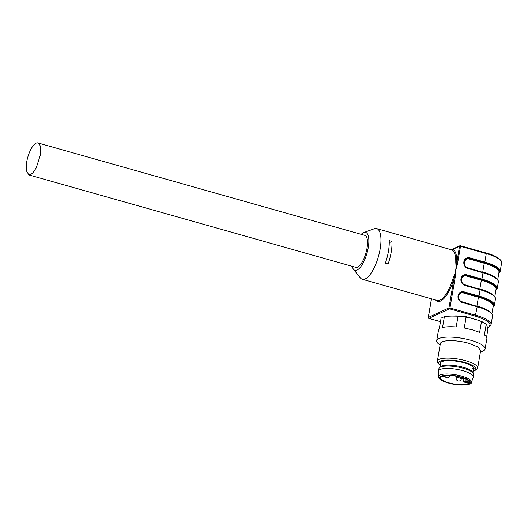 <?xml version="1.0" encoding="UTF-8"?>
<svg xmlns="http://www.w3.org/2000/svg" width="528" height="528" viewBox="0 0 528 528"><rect width="100%" height="100%" fill="white"/><g stroke="black" fill="none" stroke-linecap="round" stroke-linejoin="round"><path stroke-width="0.79" d="M472.481 368.775L473.788 367.686M473.471 369.857A17.081 4.62 -170.3 0 0 474.118 368.531A17.081 4.62 -170.3 0 0 464.165 362.815A17.081 4.62 -170.3 0 0 440.537 362.789A17.081 4.62 -170.3 0 0 440.708 364.254A17.081 4.62 -170.3 0 1 440.431 363.125A17.081 4.62 -170.3 0 1 440.537 362.789A17.081 4.62 -170.3 0 1 464.165 362.815A17.081 4.62 -170.3 0 1 474.118 368.531A17.081 4.62 -170.3 0 1 474.104 368.881A17.081 4.62 -170.3 0 1 473.471 369.857M440.477 365.614A18.922 5.122 9.7 0 1 439.131 364.36L437.91 362.769A20.453 5.537 9.7 0 1 437.356 361.099A20.453 5.537 9.7 0 1 465.775 360.73A20.453 5.537 9.7 0 1 477.682 367.99A20.453 5.537 9.7 0 1 476.606 369.389L474.923 370.478A18.922 5.122 9.7 0 1 473.24 371.217M439.131 364.36A18.922 5.122 9.7 0 1 445.328 360.122A18.922 5.122 9.7 0 1 464.911 362.472A18.922 5.122 9.7 0 1 474.923 370.478M437.356 361.099L440.339 343.629A20.453 5.537 9.7 0 1 468.758 343.266L477.695 346.856L480.665 350.526L477.682 367.99M440.101 345.048L439.21 344.408A24.545 6.64 9.7 0 1 436.696 340.699A24.545 6.64 9.7 0 1 470.798 340.256A24.545 6.64 9.7 0 1 485.08 348.968A24.545 6.64 9.7 0 1 481.477 351.635L480.427 351.938M486.572 337.161L487.945 329.116L486.552 324.496L486.229 324.179L484.387 334.924A24.545 6.64 9.7 0 1 486.856 338.593L485.08 348.968M436.696 340.699L438.464 330.323A24.545 6.64 9.7 0 1 439.21 329.069L441.052 318.325A24.545 6.64 9.7 0 1 443.909 316.919A24.545 6.64 9.7 0 1 444.365 316.793L442.53 327.532A24.545 6.64 9.7 0 1 456.192 326.951L458.027 316.213A24.545 6.64 9.7 0 1 466.099 317.255L464.257 327.994L472.567 329.881L479.642 332.343L481.477 321.605A24.545 6.64 9.7 0 1 486.176 324.146A24.545 6.64 9.7 0 1 486.229 324.179M481.477 321.605L479.252 320.536L468.461 317.486L466.099 317.255M486.176 324.146L485.569 323.71A23.78 6.435 -170.3 0 0 479.252 320.536M458.027 316.213L456.06 315.876L446.477 316.285L444.365 316.793M468.461 317.486A23.78 6.435 -170.3 0 0 456.06 315.876M446.477 316.285A23.78 6.435 -170.3 0 0 444.622 316.714L443.909 316.919M461.274 378.926A2.554 0.693 -170.3 0 0 459.789 378.022A2.554 0.693 -170.3 0 0 456.449 377.843A2.554 0.693 9.7 0 0 456.232 378.068A2.554 2.554 0 0 0 459.829 380.82A2.554 2.554 0 0 0 461.274 378.946L461.518 377.5M478.091 320.206L465.01 316.318L451.909 316.054M487.615 327.545L488.004 327.38C492.908 324.1 488.677 320.338 475.306 316.107L477.193 306.742L462.178 302.498A5.577 4.99 -114.8 0 1 458.06 295.792L458.08 295.693A5.577 4.99 -114.8 0 1 464 291.826L479.015 296.069L480.097 289.76L465.082 285.516A5.577 4.99 -114.8 0 1 460.964 278.804L460.984 278.711A5.577 4.99 -114.8 0 1 466.904 274.837L481.919 279.081L483.001 272.778L467.986 268.528A5.577 4.99 -114.8 0 1 463.868 261.822L463.888 261.723A5.577 4.99 -114.8 0 1 469.808 257.855L484.823 262.099L486.275 253.605L460.489 246.319L457.36 264.594L455.651 270.382L455.314 276.566L454.575 276.467L453.882 279.061L452.938 278.758L455.044 273.491L455.651 270.382L456.093 267.353L455.77 262.178A26.334 9.293 -74.2 0 0 451.882 249.896L376.669 228.604A26.334 9.293 -74.2 0 0 374.26 228.763L363.851 232.518A19.688 6.943 105.8 0 1 368.24 247.678A19.688 6.943 105.8 0 1 361.429 265.802A19.688 6.943 105.8 0 1 353.463 269.247A19.688 6.943 105.8 0 1 352.189 266.323M486.275 253.605L486.09 253.024L486.275 253.605A26.327 7.128 9.7 0 1 501.6 262.951C503.026 261.472 497.719 255.902 486.176 253.011L460.383 245.725L460.489 246.319L459.485 246.266L456.093 267.353M457.36 264.594L456.621 264.495M455.044 273.497L454.575 276.467M495.871 290.387L497.244 288.427A26.327 7.128 9.7 0 0 481.919 279.081L481.628 279.662A25.819 6.989 9.7 0 1 495.917 290.11M498.775 273.405L500.148 271.445A26.327 7.128 9.7 0 0 484.823 262.099L484.532 262.68A25.819 6.989 9.7 0 1 498.821 273.121M451.209 249.678L452.08 249.355A0.766 0.686 65.2 0 0 451.876 249.506L452.793 249.355A27.1 9.563 105.8 0 1 456.799 262L455.77 262.178M353.463 269.247L360.367 277.9A26.334 9.293 -74.2 0 0 362.34 279.292A26.334 9.293 -74.2 0 0 380.134 249.038A26.334 9.293 -74.2 0 0 376.669 228.604M388.423 251.381A26.334 9.293 -74.2 0 0 389.209 240.629L391.967 241.408A26.334 9.293 -74.2 0 1 391.189 252.166A26.334 9.293 -74.2 0 1 388.113 263.974L385.348 263.195A26.334 9.293 -74.2 0 0 388.423 251.381M458.35 295.819A5.062 4.534 -114.8 0 1 460.772 292.611A5.062 4.534 -114.8 0 1 463.716 292.406L478.724 296.644A25.819 6.989 9.7 0 1 493.013 307.091M451.334 249.711L451.876 249.506M452.08 249.355L459.855 245.764A0.766 0.686 -114.8 0 1 460.304 245.731L460.383 245.725A0.766 0.766 0 0 0 459.855 245.764A0.766 0.686 -114.8 0 0 459.485 246.266L452.793 249.355A0.766 0.719 -67 0 1 451.882 249.896M361.231 234.34A19.688 6.943 105.8 0 1 363.851 232.518M389.248 242.669L391.967 241.408M37.917 142.943L364.815 235.356A16.619 5.861 105.8 0 1 367.006 248.246A16.619 5.861 105.8 0 1 363.132 260.304A16.619 5.861 105.8 0 1 355.773 267.34L28.875 174.933L26.4 170.828L26.684 162.037A16.619 5.861 105.8 0 1 30.558 149.978A16.619 5.861 105.8 0 1 37.917 142.943A16.619 5.861 105.8 0 1 40.102 155.839L36.234 167.897L32.413 173.481L28.875 174.933M465.676 381.731L464.006 381.638L464.647 382.206L467.815 383.104L467.643 382.701L467.815 383.104A14.83 4.013 9.7 0 0 468.851 382.628L465.676 381.731L466.277 379.335M463.901 378.695L463.478 381.183L465.967 381.15L469.088 382.034L468.851 382.628M469.088 382.034L469.181 381.5M460.852 377.309A14.83 4.013 9.7 0 1 469.484 382.576A14.83 4.013 9.7 0 1 448.879 382.84A14.83 4.013 9.7 0 1 440.246 377.573A14.83 4.013 9.7 0 1 460.852 377.309M441.098 376.517L444.853 376.226L445.513 375.467M444.794 375.533L444.853 376.226L445.408 375.474M463.023 370.722A17.642 4.772 9.7 0 1 473.293 376.979A17.642 4.772 9.7 0 1 473.24 377.19L471.471 382.279A16.757 4.534 9.7 0 0 461.769 376.134A16.757 4.534 9.7 0 0 438.471 376.636L438.491 371.25A17.642 4.772 9.7 0 1 438.511 371.039A17.642 4.772 9.7 0 1 463.023 370.722M438.511 371.039L438.926 368.61A17.642 4.772 9.7 0 1 439.553 367.627A17.642 4.772 9.7 0 1 463.439 368.293A17.642 4.772 9.7 0 1 473.438 373.421A17.642 4.772 9.7 0 1 473.708 374.557L473.293 376.979M473.438 373.421L472.652 372.101A16.619 4.495 -170.3 0 0 463.234 367.27A16.619 4.495 -170.3 0 0 440.728 366.643L439.553 367.627M444.992 376.246A2.554 2.554 0 0 0 449.876 375.705A2.554 0.693 -170.3 0 0 449.777 375.454M475.306 316.107L449.519 308.814L428.875 318.351L440.484 321.631M487.661 327.67L488.446 327.347A0.766 0.686 65.2 0 1 488.004 327.38L488.004 327.38A0.766 0.686 65.2 0 0 488.453 327.347L491.066 324.581L492.518 316.087A26.327 7.128 9.7 0 0 477.193 306.742L477.127 306.346L462.152 302.135M428.71 318.278L428.875 318.351A0.766 0.686 -114.8 0 1 428.307 317.427L448.952 307.89A0.766 0.686 -114.8 0 0 449.519 308.814L449.955 307.943L475.741 315.236A26.327 7.128 9.7 0 1 491.066 324.581M455.314 276.566L449.955 307.943L448.952 307.89L453.882 279.061A27.1 9.563 105.8 0 1 440.623 301.013A27.1 9.563 105.8 0 1 435.679 300.023M428.3 317.592L431.488 298.835M482.876 272.382L483.001 272.778A26.327 7.128 9.7 0 1 498.326 282.117L497.244 288.427M482.869 272.382L467.96 268.171M467.986 268.528L467.861 268.138A5.062 4.534 -114.8 0 1 464.125 262.046L463.868 261.822M464.158 261.855A5.062 4.534 -114.8 0 1 466.574 258.641A5.062 4.534 -114.8 0 1 469.517 258.436L469.808 257.855M469.227 259.017L469.517 258.436L484.532 262.68L484.242 263.261L469.227 259.017A4.554 4.079 -114.8 0 0 464.396 262.178L464.158 262.079M486.09 253.024L460.449 245.777M462.178 302.498L462.053 302.108A5.062 4.534 -114.8 0 1 458.317 296.017L458.06 295.792M458.337 296.142L458.588 296.142A4.554 4.079 -114.8 0 1 463.426 292.987L464 291.826M491.872 313.784L493.165 306.214A25.311 6.851 -170.3 0 0 478.434 297.224L479.015 296.069A26.327 7.128 9.7 0 1 494.34 305.415L495.422 299.105A26.327 7.128 9.7 0 0 480.097 289.76L479.972 289.37M479.965 289.37L465.056 285.153M465.082 285.516L464.957 285.127A5.062 4.534 -114.8 0 1 461.221 279.035L460.964 278.804M461.254 278.837A5.062 4.534 -114.8 0 1 463.67 275.629A5.062 4.534 -114.8 0 1 466.613 275.418L466.904 274.837M466.613 275.418L481.628 279.662L481.338 280.243L466.33 275.999L466.613 275.418M452.938 278.758A26.334 9.293 105.8 0 1 440.055 300.089A26.334 9.293 105.8 0 1 437.164 300.439L362.34 279.292M462.053 302.108L461.934 301.719L476.949 306.299M463.426 292.987L478.434 297.224L476.942 305.963A25.311 6.851 9.7 0 1 490.585 312.404M482.757 272.329L467.735 267.749L467.861 268.138M467.735 267.749A4.554 4.079 -114.8 0 1 464.376 262.271M461.934 301.719A4.554 4.079 -114.8 0 1 458.568 296.241M479.853 289.311L464.831 284.737L464.957 285.127M464.831 284.737A4.554 4.079 -114.8 0 1 461.472 279.259M461.492 279.16A4.554 4.079 -114.8 0 1 466.33 275.999M497.68 279.814L498.973 272.243A25.311 6.851 9.7 0 0 484.242 263.261L482.75 271.993A25.311 6.851 9.7 0 1 496.393 278.434M493.489 295.416A25.311 6.851 9.7 0 0 479.846 288.981L481.338 280.243A25.311 6.851 9.7 0 1 496.069 289.225L494.776 296.795M461.221 377.137C479.906 382.127 466.402 388.364 448.51 383.011C429.825 378.022 443.322 371.785 461.221 377.137M456.232 378.068L456.535 376.299M461.749 377.573A2.554 2.554 0 0 0 464.614 378.583M440.477 321.664L428.789 318.358A0.766 0.766 0 0 1 428.241 317.493L431.435 298.822M460.772 292.611L458.363 295.97C458.152 299 459.4 301.046 462.112 302.102L477.127 306.346C488.017 309.811 493.152 313.058 492.518 316.087M498.326 282.117C498.953 279.094 493.825 275.847 482.929 272.375L467.914 268.132C465.208 267.076 463.96 265.036 464.165 262.007L466.574 258.641M500.148 271.445L501.6 262.951M495.422 299.105C496.049 296.076 490.921 292.829 480.031 289.364L465.016 285.12C462.304 284.064 461.056 282.018 461.261 278.989L463.67 275.629M492.967 307.375L494.34 305.415M463.478 381.183L464.587 382.213L467.749 383.104M441.038 376.556L445.038 376.246M438.471 376.636C438.062 378.602 441.368 380.734 448.397 383.024C460.119 386.516 472.514 384.932 471.471 382.279M472.989 372.662L473.834 367.752M440.227 367.066L441.065 362.149"/></g></svg>
